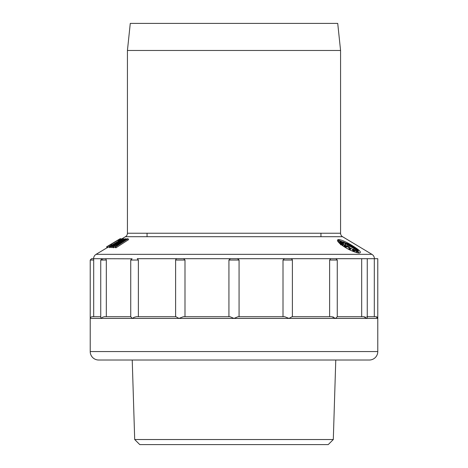 <?xml version="1.0" encoding="UTF-8"?>
<svg xmlns="http://www.w3.org/2000/svg" width="468" height="468" viewBox="0 0 468 468"><rect width="100%" height="100%" fill="white"/><g stroke="black" fill="none" stroke-linecap="round" stroke-linejoin="round"><path stroke-width="0.7" d="M147.051 233.222L147.051 236.703M320.949 233.222L320.949 236.703M337.726 23.4L130.274 23.4L127.431 50.468L340.569 50.468L337.726 23.4M122.107 238.715L125.459 236.703A4.06 4.06 0 0 0 127.431 233.222L127.431 50.468M127.431 233.222L340.569 233.222L340.569 50.468M340.569 233.222A4.06 4.06 0 0 0 342.541 236.703L125.459 236.703M120.177 238.744L106.605 246.835L107.113 247.724L96.063 254.34L371.937 254.34L342.541 236.703M111.875 247.701L111.01 246.835L123.207 238.75L120.358 240.798L121.265 240.792L125.014 238.733L111.372 246.835L111.875 247.701L112.923 247.081M122.639 239.13L122.394 238.709L114.239 244.091L109.219 246.835L109.728 247.701L111.132 247.051M109.728 247.701L109.219 246.835M120.838 239.312L120.487 238.733L107.002 246.852L107.523 247.724L108.939 246.87M112.121 244.957L118.451 241.143M107.523 247.724L107.002 246.852M338.645 239.546C336.603 239.721 337.194 241.248 340.429 244.138C346.905 248.929 353.036 251.907 358.821 253.083C362.548 252.855 359.559 249.871 349.853 244.138C344.746 241.242 341.008 239.71 338.645 239.546L338.879 240.441L347.367 243.664M115.567 247.765L115.052 246.847L115.567 246.87L116.052 247.742L128.63 239.616L127.793 238.727L117.895 245.127L126.98 238.715L127.202 239.107M116.052 247.742L115.537 247.718M115.052 246.847L125.412 239.575L113.32 246.847L113.812 247.718L115.105 246.94M113.812 247.718L113.297 247.742L112.8 246.87L113.32 246.847M131.812 258.804L93.647 258.693L93.694 260.05L93.647 258.693L91.57 258.693L93.6 258.693A5.072 5.072 0 0 1 96.063 254.34M138.376 316.719L138.376 260.05L137.27 258.693L183.579 258.693L176.998 258.693L175.892 259.231L175.617 260.05L175.617 316.719L175.617 260.05L184.995 260.05L183.579 258.693L237.557 258.693L230.443 258.693L228.928 260.05L228.928 316.719L184.995 316.719L184.995 260.05M291.002 258.693L284.421 258.693L283.005 260.05L292.383 260.05L292.383 316.719L292.383 260.05L292.108 259.231L291.002 258.693L335.913 258.693L330.73 258.693L329.624 260.05L329.624 316.719M371.937 254.34A5.072 5.072 0 0 1 374.4 258.693M106.312 316.719L106.312 260.05L105.692 258.693M90.219 351.562L377.781 351.562L377.781 258.693L367.251 258.693L367.251 317.316L366.836 318.41L363.695 316.719L337.258 316.719L335.667 318.41L331.607 316.719L292.05 316.719L289.025 318.41L284.661 316.719L237.996 316.719L234 318.41L230.004 316.719L183.339 316.719L178.975 318.41L175.95 316.719L136.393 316.719L134.094 317.316L132.333 318.41L130.742 316.719L104.305 316.719L102.34 317.316L101.164 318.41L100.749 317.316L101.164 318.41L90.219 318.398L90.219 351.562A8.459 8.459 0 0 0 98.672 360.021L369.328 360.021L98.672 360.021M90.219 318.41L90.219 260.05L93.694 260.05L93.694 316.719M100.749 316.719L91.962 316.719L90.634 317.316L90.219 318.386M332.672 316.865L333.585 317.175M364.648 316.865L365.409 317.175M367.099 316.859L366.754 316.719M376.74 316.859L377.226 317.175M377.366 317.316L377.781 318.404L376.038 316.719L367.251 316.719L374.306 316.719L374.306 258.693M377.781 351.562A8.459 8.459 0 0 1 369.328 360.021M335.772 360.021L333.304 439.528L134.696 439.528L132.228 360.021M333.304 439.528L328.226 444.6L139.774 444.6L134.696 439.528M138.376 260.05L130.736 260.05L130.736 316.725L131.151 317.316M284.421 258.693L237.557 258.693L239.072 260.05L239.072 316.719M283.005 260.05L283.005 316.719M367.251 258.693L361.688 258.693L361.688 316.719M102.428 260.038L102.463 259.588M120.124 238.727L106.587 246.852M123.476 238.733L123.798 239.283M111.01 246.835L111.372 246.835M119.305 241.482L112.291 246.139L120.118 241.482L119.305 241.482L119.51 241.839M118.544 241.295L118.258 240.821L118.691 241.201M122.394 238.709L118.258 240.821M122.277 238.885L122.481 239.23M121.855 239.236L122.025 239.534M118.439 241.5L118.609 241.792M114.239 244.091L114.748 244.963M112.806 244.951L113.092 245.448M111.618 245.636L112.127 246.513M110.36 246.326L110.869 247.192M109.664 246.665L110.179 247.531M108.915 246.835L111.811 244.787L111.208 245.29L111.384 245.589M112.226 245.138L112.016 244.77M111.208 245.29L110.846 245.794M110.746 245.63L112.887 244.764L120.528 239.949M120.411 239.751L120.171 240.224M119.995 239.932L118.462 240.804M119.551 240.646L119.334 240.283M120.487 238.733L106.768 246.835M112.238 243.652L108.512 245.899M112.18 243.559L108.453 245.799M354.586 251.954L359.079 253.036L356.949 249.075M355.224 247.958L353.042 246.689M351.421 245.811L349.479 244.834L349.853 244.138M359.079 253.036C353.761 252.217 347.584 249.268 340.558 244.197L337.925 241.283L337.82 240.868L338.879 240.441M348.701 244.969L348.917 244.542L347.56 243.898L348.654 244.436L348.075 243.951L348.543 244.039L347.449 243.5L349.479 244.834A12.519 2.246 -153.8 0 0 348.912 244.559M337.884 241.195A12.519 2.246 -153.8 0 1 340.815 241.465M341.271 241.587A12.519 2.246 -153.8 0 1 343.155 242.172M345.577 243.091A12.519 2.246 -153.8 0 1 347.291 243.816M343.208 242.716L340.85 241.394L343.208 242.716L342.839 243.465L342.354 243.237M344.395 242.564L343.53 242.044L343.138 242.857M343.775 242.102L343.202 242.798M353.223 246.32L352.205 246.355L351.45 245.741L353.223 246.32L352.732 247.075M355.3 248.058L357.043 248.882L355.475 248.087L356.054 248.543L355.095 248.245L354.726 248.988L354.451 248.841M354.726 248.988L355.692 249.292L356.054 248.543M356.177 248.309L356.054 249.251M357.482 250.023L355.855 249.245L358.371 250.38L357.154 249.736L357.482 250.023L356.897 250.76M357.166 250.661L357.534 250.854M358.213 250.427L357.985 251.193L358.389 250.421M356.949 251.837L354.96 250.509L355.329 249.766L357.885 251.076L357.517 251.825L356.949 251.837L357.072 250.947L356.704 251.69M354.206 249.965L354.802 250.444L354.305 250.374L352.796 249.333L352.433 250.082L352.796 249.286L354.177 250.017M352.433 250.082L354.375 251.257L354.802 250.485M350.626 248.882L349.222 247.941L348.894 248.871L350.169 249.637L350.678 248.847L350.263 249.631M346.776 246.537L345.899 246.642L345.53 247.391L345.682 246.525L346.776 246.537L346.104 247.32M345.53 247.391L346.027 247.478L346.396 246.73M345.478 246.94L343.84 246.396L344.103 245.507L345.671 245.893L345.758 246.513M341.786 243.898L341.219 243.594L340.856 244.337L341.78 244.764L342.149 244.015L341.786 243.898L341.424 244.647M341.81 244.711L343.097 245.133L343.465 244.384L342.149 244.015M340.716 243.149L343.079 244.056L340.716 243.149L340.347 243.892L340.915 244.214M340.254 242.26L339.838 241.968L339.475 242.716L339.885 243.003L340.318 243.202L340.681 242.453L340.254 242.26L339.885 243.003M340.335 243.161L340.645 243.296M339.873 241.669L342.465 242.793L339.873 241.669L339.569 242.523M347.151 245.77L346.905 245.571L346.782 246.519L347.174 246.741L347.543 245.998L347.151 245.77L346.782 246.519M346.905 245.571L349.321 246.905L348.853 247.654L347.197 246.7M345.612 243.553L345.998 243.553L345.998 244.015L345.501 244.015L345.612 243.553L344.506 242.623L343.857 242.629L343.272 243.828L344.916 245.209L346.712 245.957M352.732 249.421L349.11 247.338M343.102 242.716L342.734 243.459M341.464 241.816L341.248 242.26M341.078 241.587L340.874 242.014M340.85 241.394L340.616 241.874M343.962 242.178L343.594 242.921M343.652 242.067L343.284 242.816M343.535 242.12L343.097 242.652M343.383 242.073L342.985 242.588M343.284 241.985L342.962 242.576M343.278 241.921L344.647 242.676M348.859 244.548L348.66 244.945M348.754 244.53L348.578 244.899M348.619 244.489L348.449 244.828M348.473 244.436L348.315 244.746M347.619 243.963L347.467 244.261M348.122 243.781L347.952 244.132M347.97 243.711L347.812 244.039M347.788 243.641L347.642 243.933M347.625 243.629L347.35 244.191M348.935 244.512L348.707 244.975M352.989 246.542L352.644 247.239M352.86 246.542L352.544 247.18M352.509 246.344L352.193 246.981M352.205 246.355L351.965 246.847M351.995 246.232L351.755 246.724M351.45 245.741L351.14 246.373M352.837 246.209L351.831 245.881L352.837 246.209M355.142 247.935L355.2 248.245M357.043 248.882L356.739 249.508M356.827 248.818L356.528 249.421M355.949 248.543L355.586 249.286M355.774 248.508L355.411 249.257M355.598 248.455L355.235 249.198M355.335 248.35L354.972 249.099M355.095 248.245L354.487 248.859M354.849 248.116L354.516 248.373M354.697 248.011L354.393 248.245M354.563 247.905L354.311 248.198L354.51 247.788L354.832 248.017M357.154 249.988L356.803 250.702M357.306 250.029L356.938 250.772M356.897 249.883L356.569 250.544M356.628 249.766L356.329 250.374M356.353 249.625L356.066 250.199M356.125 249.497L355.85 250.052M355.943 249.374L355.674 249.93M355.873 249.298L355.592 249.877M355.855 249.245L355.557 249.853M358.353 250.45L357.985 251.193M358.008 250.362L357.704 250.977M357.85 250.298L357.534 250.936M357.833 250.245L357.493 250.942M357.751 250.023L357.382 250.766M357.587 249.941L357.219 250.684M357.447 250.047L357.078 250.795M356.821 249.813L356.119 249.356L356.821 249.813M357.072 250.947L355.329 249.766M357.885 251.076L357.318 251.088M354.744 250.515L354.375 251.257M354.615 250.491L354.253 251.234M354.492 250.45L354.124 251.193M354.305 250.374L353.937 251.123M354.054 250.251L353.685 251M353.866 250.152L353.498 250.895M353.644 250.011L353.281 250.754M353.551 249.935L353.188 250.684M353.492 249.859L353.124 250.602M353.486 249.813L353.124 250.561M353.428 249.766L353.059 250.509M353.205 249.649L352.843 250.398M352.989 249.508L352.62 250.257M352.895 249.438L352.527 250.181M353.451 249.526L353.989 249.883L353.375 249.69M354.177 250.263L353.709 249.953L354.177 250.263M349.222 247.941L350.427 248.584M350.193 248.315L350.678 248.847M349.947 248.169L349.654 248.192M349.444 248.017L350.011 248.344M350.532 248.888L350.169 249.637M350.356 248.847L349.994 249.596M350.175 248.777L349.807 249.52M349.982 248.689L349.614 249.438M349.783 248.59L349.42 249.339M349.578 248.461L349.21 249.204M349.438 248.35L349.075 249.099M349.339 248.245L348.97 248.994M349.263 248.128L348.894 248.871M349.222 248.028L348.859 248.771M349.532 248.262L350.479 248.748L349.514 248.297M346.244 246.747L345.881 247.496M345.899 246.642L345.495 246.174L345.127 246.923M345.741 246.203L345.372 246.946M345.495 246.174L344.957 246.888M345.32 246.145L344.84 246.858M345.209 246.115L344.664 246.811M345.033 246.063L344.483 246.741M344.846 245.992L344.232 246.636M344.6 245.887L344.009 246.513M344.372 245.764L343.84 246.396M344.202 245.647L343.752 246.303M345.94 246.156L345.729 246.519M345.156 246.039L345.53 245.881L344.36 245.565L345.156 246.039M345.185 245.712L345.039 246.004M341.219 243.594L343.465 244.384M341.347 243.693L340.979 244.442M341.26 243.459L340.891 244.208M340.821 243.243L340.452 243.992M339.838 241.968L342.365 243.114L342.143 243.664M342.383 243.173L340.681 242.453M339.862 242.026L339.493 242.775M340.827 242.05L340.681 242.348M340.622 241.927L340.464 242.254M339.903 241.745L339.534 242.488M342.465 242.793L342.319 243.097M349.321 246.905L348.853 247.654M349.222 246.905L347.543 245.998M345.998 243.553L354.288 248.192L344.506 242.623L343.857 242.629L345.501 244.015L344.916 245.209M346.618 243.553L346.987 244.015L346.618 243.553M346.232 243.553L346.49 244.015L346.232 243.553M354.054 248.192L354.048 248.648L354.545 248.648L354.288 248.192L354.545 248.648L353.995 249.772M345.407 245.209L345.998 244.015L354.048 248.648L353.609 249.543M112.8 246.87L125.365 238.768L115.818 245.127L126.98 238.715M115.567 246.87L128.138 238.744M125.711 238.744L125.904 239.084M120.416 238.885L120.808 238.715L121.089 239.183M121.464 238.99L121.908 238.791M121.405 238.885L121.031 239.084M361.688 258.693L335.761 258.693M106.312 260.05L100.749 260.05L100.749 317.316M377.781 318.41L101.164 318.41M239.072 260.05L228.928 260.05M337.264 316.725L337.264 260.05L329.624 260.05M340.564 244.834L340.546 244.208M100.749 260.05L102.1 258.693M90.219 260.05L91.57 258.693M130.736 260.05L132.087 258.693L130.736 260.05M175.892 259.231L175.617 260.05M292.383 260.05L292.108 259.231M337.264 260.05L335.913 258.693M346.712 243.588L344.407 242.57M354.364 248.227L346.308 243.594"/></g></svg>
